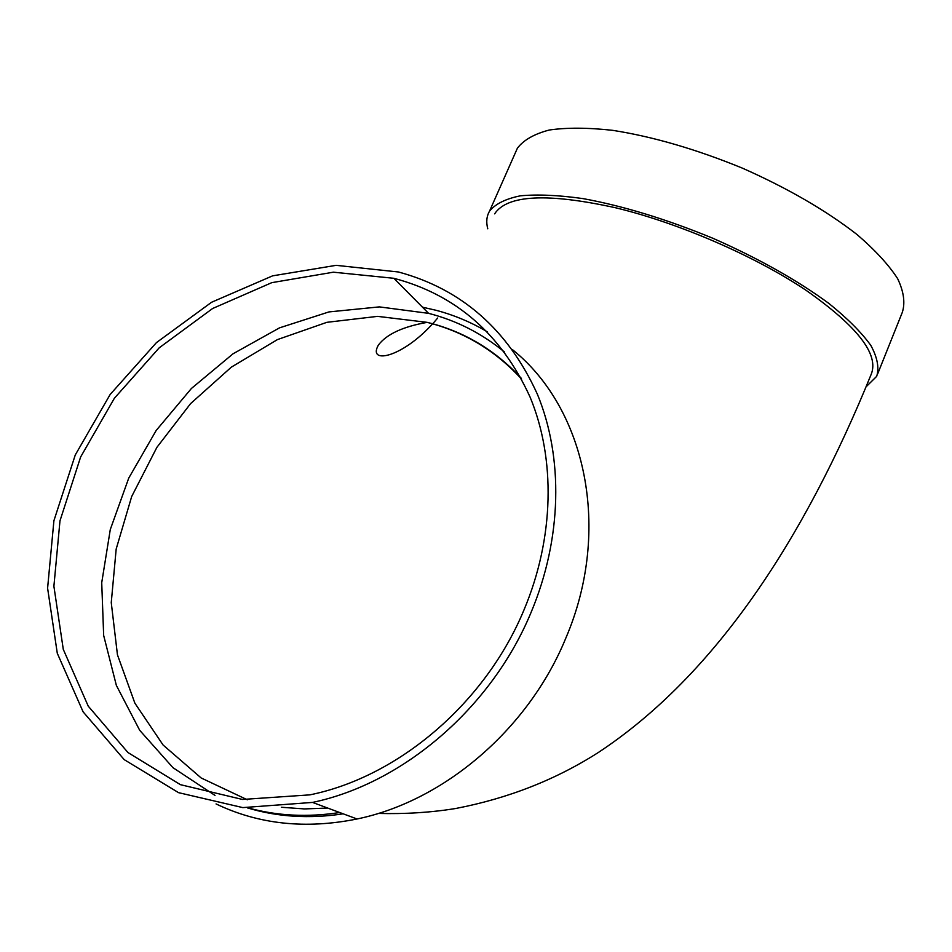 <?xml version="1.0" encoding="UTF-8"?>
<svg xmlns="http://www.w3.org/2000/svg" width="952" height="952" viewBox="0 0 952 952"><rect width="100%" height="100%" fill="white"/><g stroke="black" fill="none" stroke-linecap="round" stroke-linejoin="round"><path stroke-width="1.43" d="M339.697 812.52C307.71 817.459 277.234 815.923 248.282 807.951M215.009 795.42L172.966 767.681L139.694 730.291L116.37 685.428L103.661 635.436L101.721 582.707L110.289 529.526L128.746 478.094L156.188 430.459L191.423 388.464L233.073 353.775L279.519 327.857L328.94 311.923L379.36 306.889L428.59 313.351C456.686 320.574 482.045 333.509 504.643 352.157M512.664 349.8C585.718 408.491 612.326 529.728 565.75 638.292C528.658 728.804 444.358 801.06 357.048 818.982C305.651 829.37 258.647 824.349 216.056 803.928M422.462 307.175L435.897 310.245C454.056 315.053 471.216 322.252 487.376 331.855M247.437 807.903C277.603 816.994 309.507 818.97 343.16 813.817M378.253 813.436C405.35 814.15 431.232 812.496 455.877 808.462C508.249 798.371 555.742 779.712 598.368 752.473C716.535 674.492 805.261 536.5 871.139 374.445C879.351 354.56 857.55 326.429 805.713 290.062C754.519 255.826 678.776 223.006 615.742 207.81C547.519 192.792 507.142 194.803 494.635 213.855M487.769 228.789C486.008 222.125 486.591 216.259 489.507 211.201C495.29 203.978 505.524 198.861 520.232 195.838C537.428 194.208 558.372 195.124 583.04 198.611C623.239 205.977 666.519 219.186 712.869 238.262C758.601 258.468 797.312 280.221 828.978 303.51C847.494 318.444 861.441 332.403 870.806 345.374C877.399 357.476 879.351 367.805 876.685 376.349L866.13 386.774M515.365 152.784L517.4 148.191C523.588 140.039 534.191 133.982 549.221 130.031C566.714 127.497 587.872 127.592 612.707 130.341C653.072 136.671 696.305 149.262 742.381 168.135C787.792 188.282 826.015 210.428 857.074 234.573C875.174 250.138 888.704 264.834 897.641 278.65C903.805 291.633 905.352 302.879 902.306 312.375L877.684 373.85M531.026 612.529C491.791 707.336 403.398 783.365 312.53 802.417L242.796 807.605L178.524 792.647L124.188 759.625L83.11 711.846L57.287 653.274L47.6 588.158L53.907 520.72L75.279 454.937L110.158 394.473L156.437 342.613L211.582 302.248L272.617 275.842L336.151 265.334L398.436 271.986C461.803 289.099 508.118 329.856 537.392 394.247C563.477 457.377 562.18 538.332 531.026 612.529M523.969 609.982C485.544 702.707 398.781 776.856 309.876 794.861L242.486 799.454L180.416 784.674L127.949 752.532L88.25 706.17L63.284 649.371L53.895 586.242L59.976 520.839L80.634 456.984L114.383 398.257L159.198 347.825L212.629 308.496L271.784 282.661L333.39 272.189L393.83 278.293C455.925 294.656 501.335 334.235 530.062 397.043C555.647 458.602 554.409 537.618 523.969 609.982M521.613 379.134C497.134 352.335 467.86 333.997 433.803 324.144L427.186 322.359L377.587 316.362L326.881 322.323L277.425 339.602L231.348 367.139L190.602 403.6L156.89 447.357L131.685 496.516L116.18 549.03L111.253 602.604L117.453 654.833L134.875 703.159L163.101 745.023L201.146 777.962L247.377 799.787M281.387 807.26L304.271 808.926L327.678 808.046M521.018 378.003C494.861 349.789 463.588 331.237 427.186 322.359C402.839 326.667 386.572 334.235 378.384 345.076C366.925 365.247 404.755 357.809 437.694 317.992M517.4 148.191L489.507 211.201M357.048 818.982L312.53 802.417M428.59 313.351L393.83 278.293"/></g></svg>
